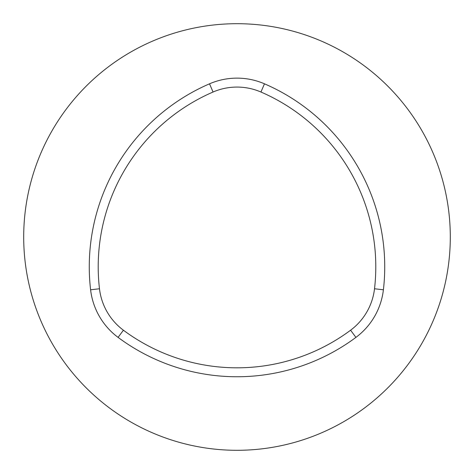 <?xml version="1.0" encoding="UTF-8"?>
<svg xmlns="http://www.w3.org/2000/svg" width="474" height="474" viewBox="0 0 474 474"><rect width="100%" height="100%" fill="white"/><g stroke="black" fill="none" stroke-linecap="round" stroke-linejoin="round"><path stroke-width="0.71" d="M374.519 288.761A60.34 60.34 0 0 1 350.588 330.218A190.37 190.37 0 0 1 123.412 330.218A60.34 60.34 0 0 1 99.481 288.761A190.37 190.37 0 0 1 213.063 92.021A60.34 60.34 0 0 1 260.937 92.021A190.37 190.37 0 0 1 374.519 288.761L383.401 289.792A69.281 69.281 0 0 1 355.921 337.387A199.311 199.311 0 0 1 118.079 337.387A69.281 69.281 0 0 1 90.599 289.792A199.311 199.311 0 0 1 209.52 83.815A69.281 69.281 0 0 1 264.48 83.815A199.311 199.311 0 0 1 383.401 289.792M450.3 237A213.3 213.3 0 0 1 130.35 421.724A213.3 213.3 0 0 1 130.35 52.276A213.3 213.3 0 0 1 450.3 237M99.481 288.761L90.599 289.792M213.063 92.021L209.52 83.815M123.412 330.218L118.079 337.387M350.588 330.218L355.921 337.387M260.937 92.021L264.48 83.815"/></g></svg>
